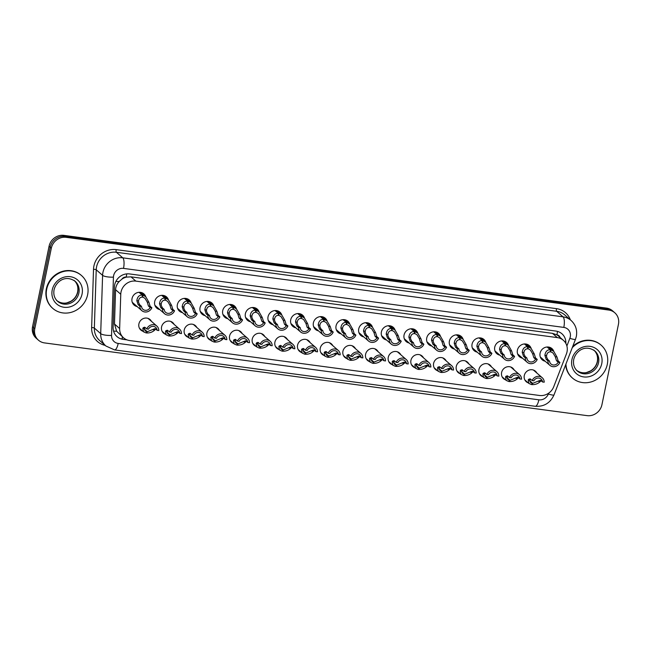<?xml version="1.0" encoding="UTF-8"?>
<svg xmlns="http://www.w3.org/2000/svg" width="651" height="651" viewBox="0 0 651 651"><rect width="100%" height="100%" fill="white"/><g stroke="black" fill="none" stroke-linecap="round" stroke-linejoin="round"><path stroke-width="0.98" d="M142.829 331.204A6.982 6.461 -48.8 0 1 140.852 330.049A6.982 6.461 -48.8 0 1 138.899 323.921A6.982 6.461 -48.8 0 1 143.448 318.518A6.982 6.461 -48.8 0 1 150.039 319.543A6.982 6.461 -48.8 0 1 151.439 321.35M165.5 334.24A6.982 6.461 -48.8 0 1 163.515 333.092A6.982 6.461 -48.8 0 1 161.562 326.957A6.982 6.461 -48.8 0 1 166.111 321.561A6.982 6.461 -48.8 0 1 172.71 322.579A6.982 6.461 -48.8 0 1 174.11 324.385M188.172 337.283A6.982 6.461 -48.8 0 1 186.186 336.128A6.982 6.461 -48.8 0 1 184.233 329.992A6.982 6.461 -48.8 0 1 188.782 324.597A6.982 6.461 -48.8 0 1 195.373 325.614A6.982 6.461 -48.8 0 1 196.781 327.42M210.834 340.318A6.982 6.461 -48.8 0 1 208.857 339.171A6.982 6.461 -48.8 0 1 206.904 333.035A6.982 6.461 -48.8 0 1 211.453 327.632A6.982 6.461 -48.8 0 1 218.044 328.657A6.982 6.461 -48.8 0 1 219.452 330.464M233.506 343.354A6.982 6.461 -48.8 0 1 231.528 342.206A6.982 6.461 -48.8 0 1 229.575 336.071A6.982 6.461 -48.8 0 1 234.124 330.675A6.982 6.461 -48.8 0 1 240.715 331.693A6.982 6.461 -48.8 0 1 242.123 333.499M256.177 346.397A6.982 6.461 -48.8 0 1 254.199 345.242A6.982 6.461 -48.8 0 1 252.246 339.114A6.982 6.461 -48.8 0 1 256.795 333.711A6.982 6.461 -48.8 0 1 263.386 334.728A6.982 6.461 -48.8 0 1 264.786 336.543M278.848 349.432A6.982 6.461 -48.8 0 1 276.862 348.285A6.982 6.461 -48.8 0 1 274.909 342.149A6.982 6.461 -48.8 0 1 279.458 336.746A6.982 6.461 -48.8 0 1 286.058 337.771A6.982 6.461 -48.8 0 1 287.457 339.578M301.519 352.476A6.982 6.461 -48.8 0 1 299.533 351.32A6.982 6.461 -48.8 0 1 297.58 345.185A6.982 6.461 -48.8 0 1 302.129 339.789A6.982 6.461 -48.8 0 1 308.72 340.807A6.982 6.461 -48.8 0 1 310.128 342.613M324.182 355.511A6.982 6.461 -48.8 0 1 322.204 354.364A6.982 6.461 -48.8 0 1 320.251 348.228A6.982 6.461 -48.8 0 1 324.8 342.825A6.982 6.461 -48.8 0 1 331.392 343.85A6.982 6.461 -48.8 0 1 332.799 345.657M346.853 358.546A6.982 6.461 -48.8 0 1 344.875 357.399A6.982 6.461 -48.8 0 1 342.922 351.263A6.982 6.461 -48.8 0 1 347.471 345.868A6.982 6.461 -48.8 0 1 354.063 346.885A6.982 6.461 -48.8 0 1 355.47 348.692M369.524 361.59A6.982 6.461 -48.8 0 1 367.546 360.434A6.982 6.461 -48.8 0 1 365.593 354.299A6.982 6.461 -48.8 0 1 370.142 348.903A6.982 6.461 -48.8 0 1 376.734 349.921A6.982 6.461 -48.8 0 1 378.133 351.727M392.195 364.625A6.982 6.461 -48.8 0 1 390.209 363.478A6.982 6.461 -48.8 0 1 388.256 357.342A6.982 6.461 -48.8 0 1 392.805 351.939A6.982 6.461 -48.8 0 1 399.405 352.964A6.982 6.461 -48.8 0 1 400.804 354.771M414.866 367.66A6.982 6.461 -48.8 0 1 412.88 366.513A6.982 6.461 -48.8 0 1 410.927 360.377A6.982 6.461 -48.8 0 1 415.476 354.982A6.982 6.461 -48.8 0 1 422.068 355.999A6.982 6.461 -48.8 0 1 423.475 357.806M437.529 370.704A6.982 6.461 -48.8 0 1 435.552 369.548A6.982 6.461 -48.8 0 1 433.599 363.421A6.982 6.461 -48.8 0 1 438.147 358.017A6.982 6.461 -48.8 0 1 444.739 359.043A6.982 6.461 -48.8 0 1 446.147 360.849M460.2 373.739A6.982 6.461 -48.8 0 1 458.223 372.592A6.982 6.461 -48.8 0 1 456.27 366.456A6.982 6.461 -48.8 0 1 460.818 361.061A6.982 6.461 -48.8 0 1 467.41 362.078A6.982 6.461 -48.8 0 1 468.818 363.885M482.871 376.783A6.982 6.461 -48.8 0 1 480.894 375.627A6.982 6.461 -48.8 0 1 478.941 369.491A6.982 6.461 -48.8 0 1 483.49 364.096A6.982 6.461 -48.8 0 1 490.081 365.113A6.982 6.461 -48.8 0 1 491.481 366.92M505.542 379.818A6.982 6.461 -48.8 0 1 503.557 378.67A6.982 6.461 -48.8 0 1 501.604 372.535A6.982 6.461 -48.8 0 1 506.152 367.131A6.982 6.461 -48.8 0 1 512.752 368.157A6.982 6.461 -48.8 0 1 514.152 369.963M528.213 382.853A6.982 6.461 -48.8 0 1 526.228 381.706A6.982 6.461 -48.8 0 1 524.275 375.57A6.982 6.461 -48.8 0 1 528.824 370.175A6.982 6.461 -48.8 0 1 535.415 371.192A6.982 6.461 -48.8 0 1 536.823 372.999M137.133 306.548A7.43 6.868 -48.8 0 1 134.106 305.075A7.43 6.868 -48.8 0 1 132.031 298.549A7.43 6.868 -48.8 0 1 136.865 292.804A7.43 6.868 -48.8 0 1 143.879 293.894A7.43 6.868 -48.8 0 1 145.743 296.693M159.804 309.583A7.43 6.868 -48.8 0 1 156.777 308.11A7.43 6.868 -48.8 0 1 154.694 301.584A7.43 6.868 -48.8 0 1 159.536 295.839A7.43 6.868 -48.8 0 1 166.55 296.929A7.43 6.868 -48.8 0 1 168.414 299.729M182.467 312.626A7.43 6.868 -48.8 0 1 179.448 311.154A7.43 6.868 -48.8 0 1 177.365 304.627A7.43 6.868 -48.8 0 1 182.207 298.882A7.43 6.868 -48.8 0 1 189.221 299.965A7.43 6.868 -48.8 0 1 191.085 302.772M205.138 315.662A7.43 6.868 -48.8 0 1 202.111 314.189A7.43 6.868 -48.8 0 1 200.036 307.663A7.43 6.868 -48.8 0 1 204.878 301.918A7.43 6.868 -48.8 0 1 211.892 303.008A7.43 6.868 -48.8 0 1 213.756 305.807M227.809 318.697A7.43 6.868 -48.8 0 1 224.782 317.224A7.43 6.868 -48.8 0 1 222.707 310.706A7.43 6.868 -48.8 0 1 227.541 304.961A7.43 6.868 -48.8 0 1 234.555 306.043A7.43 6.868 -48.8 0 1 236.427 308.843M250.48 321.74A7.43 6.868 -48.8 0 1 247.453 320.268A7.43 6.868 -48.8 0 1 245.378 313.741A7.43 6.868 -48.8 0 1 250.212 307.996A7.43 6.868 -48.8 0 1 257.226 309.079A7.43 6.868 -48.8 0 1 259.09 311.886M273.151 324.776A7.43 6.868 -48.8 0 1 270.124 323.303A7.43 6.868 -48.8 0 1 268.041 316.777A7.43 6.868 -48.8 0 1 272.883 311.032A7.43 6.868 -48.8 0 1 279.897 312.122A7.43 6.868 -48.8 0 1 281.761 314.921M295.814 327.819A7.43 6.868 -48.8 0 1 292.795 326.346A7.43 6.868 -48.8 0 1 290.712 319.82A7.43 6.868 -48.8 0 1 295.554 314.075A7.43 6.868 -48.8 0 1 302.569 315.157A7.43 6.868 -48.8 0 1 304.432 317.957M318.485 330.854A7.43 6.868 -48.8 0 1 315.458 329.382A7.43 6.868 -48.8 0 1 313.383 322.855A7.43 6.868 -48.8 0 1 318.225 317.11A7.43 6.868 -48.8 0 1 325.24 318.201A7.43 6.868 -48.8 0 1 327.103 321M341.157 333.89A7.43 6.868 -48.8 0 1 338.129 332.417A7.43 6.868 -48.8 0 1 336.054 325.891A7.43 6.868 -48.8 0 1 340.888 320.154A7.43 6.868 -48.8 0 1 347.903 321.236A7.43 6.868 -48.8 0 1 349.774 324.035M363.828 336.933A7.43 6.868 -48.8 0 1 360.8 335.46A7.43 6.868 -48.8 0 1 358.725 328.934A7.43 6.868 -48.8 0 1 363.559 323.189A7.43 6.868 -48.8 0 1 370.574 324.271A7.43 6.868 -48.8 0 1 372.437 327.079M386.499 339.968A7.43 6.868 -48.8 0 1 383.472 338.496A7.43 6.868 -48.8 0 1 381.388 331.969A7.43 6.868 -48.8 0 1 386.23 326.224A7.43 6.868 -48.8 0 1 393.245 327.315A7.43 6.868 -48.8 0 1 395.108 330.114M409.162 343.004A7.43 6.868 -48.8 0 1 406.143 341.531A7.43 6.868 -48.8 0 1 404.059 335.013A7.43 6.868 -48.8 0 1 408.901 329.268A7.43 6.868 -48.8 0 1 415.916 330.35A7.43 6.868 -48.8 0 1 417.779 333.149M431.833 346.047A7.43 6.868 -48.8 0 1 428.806 344.574A7.43 6.868 -48.8 0 1 426.73 338.048A7.43 6.868 -48.8 0 1 431.572 332.303A7.43 6.868 -48.8 0 1 438.587 333.385A7.43 6.868 -48.8 0 1 440.45 336.193M454.504 349.082A7.43 6.868 -48.8 0 1 451.477 347.61A7.43 6.868 -48.8 0 1 449.402 341.083A7.43 6.868 -48.8 0 1 454.235 335.338A7.43 6.868 -48.8 0 1 461.25 336.429A7.43 6.868 -48.8 0 1 463.121 339.228M477.175 352.126A7.43 6.868 -48.8 0 1 474.148 350.653A7.43 6.868 -48.8 0 1 472.073 344.127A7.43 6.868 -48.8 0 1 476.906 338.382A7.43 6.868 -48.8 0 1 483.921 339.464A7.43 6.868 -48.8 0 1 485.784 342.271M499.846 355.161A7.43 6.868 -48.8 0 1 496.819 353.688A7.43 6.868 -48.8 0 1 494.736 347.162A7.43 6.868 -48.8 0 1 499.577 341.417A7.43 6.868 -48.8 0 1 506.592 342.507A7.43 6.868 -48.8 0 1 508.455 345.307M522.509 358.196A7.43 6.868 -48.8 0 1 519.49 356.724A7.43 6.868 -48.8 0 1 517.407 350.197A7.43 6.868 -48.8 0 1 522.248 344.46A7.43 6.868 -48.8 0 1 529.263 345.543A7.43 6.868 -48.8 0 1 531.126 348.342M545.18 361.24A7.43 6.868 -48.8 0 1 542.153 359.767A7.43 6.868 -48.8 0 1 540.078 353.241A7.43 6.868 -48.8 0 1 544.92 347.496A7.43 6.868 -48.8 0 1 551.934 348.578A7.43 6.868 -48.8 0 1 553.798 351.385M566.394 353.973A13.093 12.109 131.2 0 0 567.029 351.817A13.093 12.109 131.2 0 0 563.367 340.31A13.093 12.109 131.2 0 0 557.329 337.6L135.872 281.118A13.093 12.109 131.2 0 0 120.761 294.244L119.654 328.535A13.093 12.109 131.2 0 0 123.576 337.828A13.093 12.109 131.2 0 0 129.606 340.538L539.524 395.482A13.093 12.109 131.2 0 0 553.741 386.71L566.394 353.973M121.924 279.133A13.093 12.109 -48.8 0 1 126.432 277.114L126.221 277.082A4.362 4.036 131.2 0 0 121.924 279.133L119.198 281.509C116.968 283.86 115.764 286.595 115.585 289.719L114.478 324.011L116.627 331.221L123.576 337.828M560.047 337.413A4.362 4.036 131.2 0 0 556.922 334.809L556.703 334.785A13.093 12.109 -48.8 0 1 558.501 336.062L563.367 340.31M556.703 334.785L552.463 333.345L131.006 276.854L126.432 277.114M51.307 248.259L50.184 247.274A13.093 12.109 -48.8 0 1 65.035 236.354L607.635 309.079A13.093 12.109 -48.8 0 1 613.665 311.788A13.093 12.109 -48.8 0 0 607.635 309.079L65.035 236.354A13.093 12.109 -48.8 0 0 50.184 247.274L33.673 327.713L50.184 247.274L49.061 246.298A13.093 12.109 -48.8 0 1 63.92 235.369L606.512 308.094A13.093 12.109 -48.8 0 1 612.542 310.812L614.788 312.773A13.093 12.109 -48.8 0 1 618.45 324.271L601.939 404.702A13.093 12.109 -48.8 0 1 587.08 415.631L44.488 342.906A13.093 12.109 -48.8 0 1 38.458 340.188A13.093 12.109 -48.8 0 1 34.796 328.69L51.307 248.259A13.093 12.109 -48.8 0 1 66.158 237.33L608.75 310.055A13.093 12.109 -48.8 0 1 614.788 312.773M38.458 340.188L37.335 339.212A13.093 12.109 -48.8 0 1 33.673 327.713A13.093 12.109 -48.8 0 0 37.335 339.212L36.212 338.227A13.093 12.109 -48.8 0 1 32.55 326.729L49.061 246.298M565.849 343.411A13.093 12.109 131.2 0 0 561.943 333.792A13.093 12.109 131.2 0 0 555.905 331.074L129.533 273.933A13.093 12.109 131.2 0 0 114.413 287.058L113.111 327.347A13.093 12.109 131.2 0 0 117.034 336.64A13.093 12.109 131.2 0 0 123.072 339.35L127.01 339.879M547.515 346.983L550.722 349.782L553.741 351.337L556.947 356.968L558.192 360.955L559.901 362.452A6.543 6.054 131.2 0 1 549.843 365.309A6.543 6.054 131.2 0 1 547.873 360.841L546.165 359.344L544.895 355.348C545.4 351.63 547.165 349.75 550.185 349.709L547.084 346.999M550.185 349.709L550.412 351.833C548.329 351.833 547.052 353.078 546.571 355.576L546.62 357.139L547.849 359.572L549.558 361.069A4.801 4.443 -48.8 0 0 558.216 362.225L556.507 360.735L555.27 356.74L553.016 353.021L550.372 351.507M550.722 349.782L550.803 351.882M547.873 360.841L549.558 361.069M558.216 362.225L559.901 362.452M530.402 379.411L529.865 380.233L530.484 382.528L532.298 383.317L531.387 384.546L528.913 383.472L528.189 380.005L528.767 379.191L530.467 379.094L532.176 380.591A6.543 6.054 131.2 0 1 542.234 377.735L533.438 370.045M529.865 378.825L530.467 379.094M532.176 380.591L533.861 380.819A4.801 4.443 -48.8 0 1 542.519 381.974L544.203 382.202A6.543 6.054 131.2 0 0 542.234 377.735M529.751 380.802L532.689 383.366L539.402 380.615L540.81 380.485L542.519 381.974M540.297 380.217L540.81 380.485M532.689 383.366L531.924 384.619L531.566 384.302M532.298 383.317L529.751 381.087M541.038 380.835L540.24 381.624C537.921 383.764 535.155 384.765 531.924 384.619M572.262 347.667A21.817 20.181 -48.8 0 1 601.19 345.209A21.817 20.181 -48.8 0 1 607.293 364.373A21.817 20.181 -48.8 0 1 593.077 381.25A21.817 20.181 -48.8 0 1 572.481 378.06A21.817 20.181 -48.8 0 1 565.939 364.015M572.701 346.519A21.817 20.181 -48.8 0 1 600.816 344.884L601.19 345.209M572.481 378.06L572.107 377.735A21.817 20.181 -48.8 0 1 565.638 364.804M524.844 343.948L528.051 346.747L531.078 348.301L534.276 353.924L535.521 357.92L537.23 359.417A6.543 6.054 131.2 0 1 527.172 362.273A6.543 6.054 131.2 0 1 525.211 357.806L523.502 356.309L522.224 352.313C522.737 348.586 524.494 346.706 527.513 346.674L524.413 343.964M527.513 346.674L527.741 348.79C525.658 348.79 524.38 350.043 523.9 352.533L523.949 354.095L525.178 356.536L526.895 358.026A4.801 4.443 -48.8 0 0 535.553 359.189L533.836 357.692L532.599 353.705L530.353 349.986L527.709 348.472M528.051 346.747L528.132 348.846M525.211 357.806L526.895 358.026M535.553 359.189L537.23 359.417M502.173 340.904L505.379 343.704L508.407 345.258L511.605 350.889L512.858 354.885L514.567 356.374A6.543 6.054 131.2 0 1 504.501 359.238A6.543 6.054 131.2 0 1 502.539 354.762L500.831 353.265L499.553 349.27C500.066 345.551 501.823 343.671 504.842 343.638L501.742 340.921M504.842 343.638L505.07 345.754C502.987 345.754 501.709 346.999 501.237 349.497L501.286 351.06L502.515 353.493L504.224 354.99A4.801 4.443 -48.8 0 0 512.882 356.146L511.173 354.657L509.928 350.661L507.682 346.942L505.038 345.437M505.379 343.704L505.461 345.803M502.539 354.762L504.224 354.99M512.882 356.146L514.567 356.374M479.502 337.869L482.708 340.668L485.736 342.223L488.942 347.846L490.187 351.841L491.896 353.338A6.543 6.054 131.2 0 1 481.838 356.195A6.543 6.054 131.2 0 1 479.868 351.727L478.159 350.23L476.882 346.234C477.395 342.516 479.16 340.636 482.171 340.595L479.071 337.885M482.171 340.595L482.399 342.719C480.324 342.719 479.038 343.964 478.566 346.462L478.615 348.016L479.844 350.458L481.553 351.947A4.801 4.443 -48.8 0 0 490.211 353.111L488.502 351.613L487.257 347.626L485.011 343.907L482.367 342.393M482.708 340.668L482.79 342.768M479.868 351.727L481.553 351.947M490.211 353.111L491.896 353.338M456.839 334.826L460.037 337.633L463.064 339.179L466.271 344.81L467.516 348.806L469.225 350.295A6.543 6.054 131.2 0 1 459.167 353.159A6.543 6.054 131.2 0 1 457.197 348.684L455.488 347.195L454.219 343.199C454.723 339.472 456.489 337.592 459.508 337.56L456.4 334.85M459.508 337.56L459.728 339.676C457.653 339.676 456.375 340.929 455.895 343.419L455.944 344.981L457.173 347.414L458.882 348.912A4.801 4.443 -48.8 0 0 467.54 350.075L465.831 348.578L464.594 344.582L462.34 340.872L459.696 339.358M460.037 337.633L460.127 339.732M457.197 348.684L458.882 348.912M467.54 350.075L469.225 350.295M507.731 376.376L507.194 377.198L507.813 379.484L509.627 380.274L508.716 381.502L506.242 380.428L505.518 376.97L506.096 376.156L507.796 376.058L509.505 377.556A6.543 6.054 131.2 0 1 519.571 374.691L510.766 367.001M507.194 375.782L507.796 376.058M509.505 377.556L511.19 377.775A4.801 4.443 -48.8 0 1 519.848 378.939L521.532 379.167A6.543 6.054 131.2 0 0 519.571 374.691M507.088 377.759L510.026 380.33L516.739 377.58L518.139 377.442L519.848 378.939M517.626 377.181L518.139 377.442M510.026 380.33L509.253 381.576L508.895 381.266M509.627 380.274L507.08 378.052M518.375 377.8L517.569 378.581C515.25 380.729 512.483 381.722 509.253 381.576M485.06 373.332L484.523 374.154L485.141 376.449L486.964 377.238L486.045 378.467L483.571 377.393L482.847 373.934L483.424 373.113L485.125 373.023L486.834 374.512A6.543 6.054 131.2 0 1 496.9 371.656L488.104 363.966M484.523 372.746L485.125 373.023M486.834 374.512L488.519 374.74A4.801 4.443 -48.8 0 1 497.177 375.904L498.861 376.123A6.543 6.054 131.2 0 0 496.9 371.656M484.417 374.724L487.355 377.287L494.068 374.545L495.468 374.406L497.177 375.904M494.955 374.138L495.468 374.406M487.355 377.287L486.582 378.54L486.224 378.223M486.964 377.238L484.417 375.009M495.704 374.764L494.898 375.546C492.587 377.686 489.812 378.687 486.582 378.54M462.397 370.297L461.852 371.119L462.479 373.414L464.293 374.195L463.382 375.432L460.9 374.349L460.176 370.891L460.762 370.077L462.454 369.98L464.171 371.477A6.543 6.054 131.2 0 1 474.229 368.612L465.432 360.931M461.86 369.703L462.454 369.98M464.171 371.477L465.856 371.705A4.801 4.443 -48.8 0 1 474.506 372.86L476.19 373.088A6.543 6.054 131.2 0 0 474.229 368.612M461.746 371.68L464.684 374.252L471.397 371.501L472.797 371.371L474.506 372.86M472.284 371.103L472.797 371.371M464.684 374.252L463.911 375.497L463.561 375.188M464.293 374.195L461.746 371.973M473.033 371.721L472.227 372.51C469.916 374.65 467.141 375.643 463.911 375.497M46.693 289.239A21.817 20.181 -48.8 0 1 60.909 272.362A21.817 20.181 -48.8 0 1 81.513 275.552A21.817 20.181 -48.8 0 1 87.616 294.724A21.817 20.181 -48.8 0 1 73.4 311.593A21.817 20.181 -48.8 0 1 52.804 308.411A21.817 20.181 -48.8 0 1 46.693 289.239M52.804 308.411L52.43 308.078A21.817 20.181 -48.8 0 1 46.327 288.914A21.817 20.181 -48.8 0 1 60.535 272.037A21.817 20.181 -48.8 0 1 81.139 275.227L81.513 275.552M434.168 331.79L437.374 334.59L440.393 336.144L443.6 341.775L444.845 345.762L446.553 347.26A6.543 6.054 131.2 0 1 436.495 350.116A6.543 6.054 131.2 0 1 434.526 345.648L432.817 344.151L431.548 340.156C432.052 336.437 433.818 334.557 436.837 334.516L433.737 331.807M436.837 334.516L437.065 336.64C434.982 336.64 433.704 337.885 433.224 340.383L433.273 341.946L434.502 344.379L436.211 345.876A4.801 4.443 -48.8 0 0 444.869 347.032L443.16 345.543L441.923 341.547L439.669 337.828L437.024 336.315M437.374 334.59L437.456 336.689M434.526 345.648L436.211 345.876M444.869 347.032L446.553 347.26M411.497 328.755L414.703 331.554L417.73 333.109L420.928 338.732L422.173 342.727L423.882 344.224A6.543 6.054 131.2 0 1 413.824 347.081A6.543 6.054 131.2 0 1 411.863 342.613L410.154 341.116L408.877 337.12C409.389 333.393 411.147 331.522 414.166 331.481L411.066 328.771M414.166 331.481L414.394 333.597C412.311 333.597 411.033 334.85 410.553 337.34L410.602 338.902L411.831 341.344L413.548 342.833A4.801 4.443 -48.8 0 0 422.206 343.997L420.489 342.499L419.252 338.512L417.006 334.793L414.361 333.279M414.703 331.554L414.785 333.654M411.863 342.613L413.548 342.833M422.206 343.997L423.882 344.224M388.826 325.712L392.032 328.511L395.059 330.065L398.257 335.696L399.511 339.692L401.219 341.181A6.543 6.054 131.2 0 1 391.153 344.045A6.543 6.054 131.2 0 1 389.192 339.57L387.483 338.081L386.206 334.077C386.718 330.358 388.476 328.478 391.495 328.446L388.395 325.728M391.495 328.446L391.723 330.562C389.64 330.562 388.362 331.807 387.89 334.305L387.939 335.867L389.168 338.3L390.877 339.798A4.801 4.443 -48.8 0 0 399.535 340.961L397.826 339.464L396.581 335.468L394.335 331.75L391.69 330.244M392.032 328.511L392.114 330.618M389.192 339.57L390.877 339.798M399.535 340.961L401.219 341.181M439.726 367.254L439.189 368.075L439.807 370.37L441.622 371.16L440.711 372.388L438.229 371.314L437.505 367.856L438.09 367.042L439.791 366.944L441.5 368.433A6.543 6.054 131.2 0 1 451.558 365.577L442.761 357.887M439.189 366.668L439.791 366.944M441.5 368.433L443.185 368.661A4.801 4.443 -48.8 0 1 451.843 369.825L453.527 370.045A6.543 6.054 131.2 0 0 451.558 365.577M439.075 368.645L442.013 371.216L448.726 368.466L450.134 368.328L451.843 369.825M449.621 368.067L450.134 368.328M442.013 371.216L441.248 372.462L440.89 372.152M441.622 371.16L439.075 368.938M450.362 368.686L449.564 369.467C447.245 371.607 444.47 372.608 441.248 372.462M417.055 364.218L416.518 365.04L417.136 367.335L418.951 368.124L418.04 369.353L415.566 368.279L414.842 364.812L415.419 363.999L417.12 363.901L418.829 365.398A6.543 6.054 131.2 0 1 428.887 362.542L420.09 354.852M416.518 363.632L417.12 363.901M418.829 365.398L420.513 365.626A4.801 4.443 -48.8 0 1 429.172 366.782L430.856 367.009A6.543 6.054 131.2 0 0 428.887 362.542M416.404 365.61L419.342 368.173L426.055 365.423L427.463 365.292L429.172 366.782M426.95 365.024L427.463 365.292M419.342 368.173L418.577 369.426L418.219 369.109M418.951 368.124L416.404 365.895M427.691 365.642L426.893 366.432C424.574 368.572 421.807 369.573 418.577 369.426M394.384 361.183L393.847 362.005L394.465 364.291L396.28 365.081L395.369 366.31L392.895 365.235L392.171 361.777L392.748 360.963L394.449 360.866L396.158 362.363A6.543 6.054 131.2 0 1 406.224 359.498L397.419 351.809M393.847 360.589L394.449 360.866M396.158 362.363L397.842 362.583A4.801 4.443 -48.8 0 1 406.501 363.746L408.185 363.974A6.543 6.054 131.2 0 0 406.224 359.498M393.741 362.566L396.679 365.138L403.392 362.387L404.792 362.249L406.501 363.746M404.279 361.989L404.792 362.249M396.679 365.138L395.906 366.383L395.548 366.074M396.28 365.081L393.733 362.859M405.028 362.607L404.222 363.396C401.903 365.536 399.136 366.529 395.906 366.383M366.155 322.676L369.361 325.476L372.388 327.03L375.594 332.661L376.839 336.648L378.548 338.146A6.543 6.054 131.2 0 1 368.49 341.002A6.543 6.054 131.2 0 1 366.521 336.534L364.812 335.037L363.535 331.042C364.047 327.323 365.813 325.443 368.824 325.402L365.724 322.693M368.824 325.402L369.052 327.526C366.977 327.526 365.691 328.771 365.219 331.269L365.268 332.832L366.497 335.265L368.206 336.762A4.801 4.443 -48.8 0 0 376.864 337.918L375.155 336.429L373.91 332.433L371.664 328.714L369.019 327.201M369.361 325.476L369.442 327.575M366.521 336.534L368.206 336.762M376.864 337.918L378.548 338.146M343.492 319.633L346.69 322.44L349.717 323.995L352.923 329.618L354.168 333.613L355.877 335.11A6.543 6.054 131.2 0 1 345.819 337.967A6.543 6.054 131.2 0 1 343.85 333.491L342.141 332.002L340.872 328.006C341.376 324.279 343.142 322.4 346.161 322.367L343.053 319.657M346.161 322.367L346.381 324.483C344.306 324.483 343.028 325.736 342.548 328.226L342.597 329.788L343.826 332.23L345.535 333.719A4.801 4.443 -48.8 0 0 354.193 334.883L352.484 333.385L351.247 329.398L348.993 325.679L346.348 324.165M346.69 322.44L346.78 324.54M343.85 333.491L345.535 333.719M354.193 334.883L355.877 335.11M320.821 316.598L324.027 319.397L327.046 320.951L330.252 326.582L331.497 330.57L333.206 332.067A6.543 6.054 131.2 0 1 323.148 334.931A6.543 6.054 131.2 0 1 321.179 330.456L319.47 328.958L318.201 324.963C318.705 321.244 320.471 319.364 323.49 319.324L320.39 316.614M323.49 319.324L323.718 321.448C321.635 321.448 320.357 322.693 319.877 325.191L319.926 326.753L321.155 329.186L322.863 330.684A4.801 4.443 -48.8 0 0 331.522 331.839L329.813 330.35L328.576 326.354L326.322 322.636L323.677 321.13M324.027 319.397L324.108 321.496M321.179 330.456L322.863 330.684M331.522 331.839L333.206 332.067M298.15 313.562L301.356 316.362L304.383 317.916L307.581 323.539L308.826 327.534L310.535 329.032A6.543 6.054 131.2 0 1 300.477 331.888A6.543 6.054 131.2 0 1 298.516 327.42L296.807 325.923L295.53 321.928C296.042 318.209 297.8 316.329 300.819 316.288L297.719 313.579M300.819 316.288L301.047 318.404C298.964 318.404 297.686 319.657 297.206 322.155L297.255 323.71L298.483 326.151L300.201 327.64A4.801 4.443 -48.8 0 0 308.859 328.804L307.142 327.307L305.905 323.319L303.659 319.6L301.014 318.087M301.356 316.362L301.437 318.461M298.516 327.42L300.201 327.64M308.859 328.804L310.535 329.032M275.479 310.519L278.685 313.326L281.712 314.872L284.91 320.504L286.163 324.499L287.872 325.988A6.543 6.054 131.2 0 1 277.806 328.853A6.543 6.054 131.2 0 1 275.845 324.377L274.136 322.888L272.859 318.892C273.371 315.165 275.129 313.286 278.148 313.253L275.048 310.543M278.148 313.253L278.376 315.369C276.293 315.369 275.015 316.614 274.543 319.112L274.592 320.674L275.821 323.108L277.529 324.605A4.801 4.443 -48.8 0 0 286.188 325.769L284.479 324.271L283.234 320.276L280.988 316.565L278.343 315.051M278.685 313.326L278.766 315.426M275.845 324.377L277.529 324.605M286.188 325.769L287.872 325.988M371.713 358.14L371.176 358.961L371.794 361.256L373.617 362.046L372.697 363.274L370.224 362.2L369.499 358.742L370.077 357.92L371.778 357.83L373.487 359.319A6.543 6.054 131.2 0 1 383.553 356.463L374.756 348.773M371.176 357.554L371.778 357.83M373.487 359.319L375.171 359.547A4.801 4.443 -48.8 0 1 383.83 360.711L385.514 360.931A6.543 6.054 131.2 0 0 383.553 356.463M371.07 359.531L374.008 362.094L380.721 359.352L382.121 359.214L383.83 360.711M381.608 358.953L382.121 359.214M374.008 362.094L373.235 363.348L372.877 363.03M373.617 362.046L371.07 359.816M382.357 359.572L381.551 360.353C379.24 362.493 376.465 363.494 373.235 363.348M349.05 355.104L348.505 355.926L349.131 358.221L350.946 359.01L350.035 360.239L347.553 359.165L346.828 355.698L347.414 354.885L349.107 354.787L350.824 356.284A6.543 6.054 131.2 0 1 360.882 353.428L352.085 345.738M348.513 354.518L349.107 354.787M350.824 356.284L352.508 356.512A4.801 4.443 -48.8 0 1 361.159 357.668L362.843 357.895A6.543 6.054 131.2 0 0 360.882 353.428M348.399 356.488L351.337 359.059L358.05 356.309L359.45 356.178L361.159 357.668M358.937 355.91L359.45 356.178M351.337 359.059L350.563 360.304L350.214 359.995M350.946 359.01L348.399 356.781M359.686 356.528L358.88 357.318C356.569 359.458 353.794 360.459 350.563 360.304M326.379 352.069L325.842 352.891L326.46 355.177L328.275 355.967L327.363 357.196L324.882 356.121L324.157 352.663L324.743 351.849L326.444 351.752L328.153 353.249A6.543 6.054 131.2 0 1 338.211 350.384L329.414 342.695M325.842 351.475L326.444 351.752M328.153 353.249L329.837 353.469A4.801 4.443 -48.8 0 1 338.496 354.632L340.18 354.86A6.543 6.054 131.2 0 0 338.211 350.384M325.728 353.452L328.665 356.024L335.379 353.273L336.787 353.135L338.496 354.632M336.274 352.875L336.787 353.135M328.665 356.024L327.901 357.269L327.543 356.96M328.275 355.967L325.728 353.745M337.015 353.493L336.217 354.274C333.898 356.423 331.123 357.415 327.901 357.269M303.708 349.026L303.171 349.847L303.789 352.142L305.604 352.932L304.692 354.16L302.219 353.086L301.494 349.62L302.072 348.806L303.773 348.708L305.482 350.205A6.543 6.054 131.2 0 1 315.54 347.349L306.743 339.659M303.171 348.44L303.773 348.708M305.482 350.205L307.166 350.433A4.801 4.443 -48.8 0 1 315.825 351.589L317.509 351.817A6.543 6.054 131.2 0 0 315.54 347.349M303.057 350.417L305.994 352.98L312.708 350.23L314.116 350.1L315.825 351.589M313.603 349.831L314.116 350.1M305.994 352.98L305.229 354.234L304.871 353.916M305.604 352.932L303.057 350.702M314.343 350.45L313.546 351.239C311.227 353.379 308.46 354.38 305.229 354.234M281.037 345.99L280.5 346.812L281.118 349.107L282.933 349.888L282.021 351.117L279.548 350.043L278.823 346.584L279.401 345.771L281.102 345.673L282.811 347.17A6.543 6.054 131.2 0 1 292.877 344.306L284.072 336.616M280.5 345.396L281.102 345.673M282.811 347.17L284.495 347.39A4.801 4.443 -48.8 0 1 293.153 348.554L294.838 348.781A6.543 6.054 131.2 0 0 292.877 344.306M280.394 347.374L283.331 349.945L290.045 347.195L291.445 347.056L293.153 348.554M290.932 346.796L291.445 347.056M283.331 349.945L282.558 351.19L282.2 350.881M282.933 349.888L280.386 347.667M291.681 347.414L290.875 348.204C288.556 350.344 285.789 351.337 282.558 351.19M252.808 307.484L256.014 310.283L259.041 311.837L262.247 317.468L263.492 321.456L265.201 322.953A6.543 6.054 131.2 0 1 255.143 325.809A6.543 6.054 131.2 0 1 253.174 321.342L251.465 319.844L250.187 315.849C250.7 312.13 252.466 310.25 255.477 310.21L252.376 307.5M255.477 310.21L255.705 312.334C253.63 312.334 252.344 313.579 251.872 316.077L251.921 317.639L253.149 320.072L254.858 321.57A4.801 4.443 -48.8 0 0 263.517 322.725L261.808 321.236L260.563 317.24L258.317 313.522L255.672 312.008M256.014 310.283L256.095 312.382M253.174 321.342L254.858 321.57M263.517 322.725L265.201 322.953M230.145 304.448L233.343 307.248L236.37 308.802L239.576 314.425L240.821 318.42L242.53 319.918A6.543 6.054 131.2 0 1 232.472 322.774A6.543 6.054 131.2 0 1 230.503 318.306L228.794 316.809L227.525 312.814C228.029 309.087 229.795 307.207 232.814 307.174L229.705 304.465M232.814 307.174L233.034 309.29C230.959 309.29 229.681 310.543 229.201 313.033L229.25 314.596L230.478 317.037L232.187 318.526A4.801 4.443 -48.8 0 0 240.846 319.69L239.137 318.193L237.9 314.205L235.646 310.486L233.001 308.973M233.343 307.248L233.432 309.347M230.503 318.306L232.187 318.526M240.846 319.69L242.53 319.918M207.474 301.405L210.68 304.204L213.699 305.758L216.905 311.39L218.15 315.385L219.859 316.874A6.543 6.054 131.2 0 1 209.801 319.739A6.543 6.054 131.2 0 1 207.832 315.263L206.123 313.774L204.853 309.77C205.358 306.051 207.124 304.172 210.143 304.139L207.042 301.421M210.143 304.139L210.371 306.255C208.287 306.255 207.01 307.5 206.53 309.998L206.579 311.56L207.807 313.994L209.516 315.491A4.801 4.443 -48.8 0 0 218.175 316.646L216.466 315.157L215.229 311.162L212.975 307.443L210.33 305.937M210.68 304.204L210.761 306.304M207.832 315.263L209.516 315.491M218.175 316.646L219.859 316.874M184.803 298.37L188.009 301.169L191.036 302.723L194.234 308.354L195.479 312.342L197.188 313.839A6.543 6.054 131.2 0 1 187.13 316.695A6.543 6.054 131.2 0 1 185.169 312.228L183.46 310.73L182.182 306.735C182.695 303.016 184.453 301.136 187.472 301.096L184.371 298.386M187.472 301.096L187.7 303.22C185.616 303.22 184.339 304.465 183.859 306.963L183.907 308.517L185.136 310.958L186.853 312.447A4.801 4.443 -48.8 0 0 195.512 313.611L193.795 312.114L192.558 308.126L190.312 304.408L187.667 302.894M188.009 301.169L188.09 303.268M185.169 312.228L186.853 312.447M195.512 313.611L197.188 313.839M162.132 295.326L165.338 298.134L168.365 299.68L171.563 305.311L172.816 309.306L174.525 310.796A6.543 6.054 131.2 0 1 164.459 313.66A6.543 6.054 131.2 0 1 162.498 309.184L160.789 307.695L159.511 303.7C160.024 299.973 161.782 298.093 164.801 298.06L161.7 295.351M164.801 298.06L165.029 300.176C162.945 300.176 161.668 301.429 161.196 303.919L161.245 305.482L162.473 307.915L164.182 309.412A4.801 4.443 -48.8 0 0 172.84 310.576L171.132 309.079L169.887 305.083L167.641 301.372L164.996 299.859M165.338 298.134L165.419 300.233M162.498 309.184L164.182 309.412M172.84 310.576L174.525 310.796M139.46 292.291L142.667 295.09L145.694 296.644L148.9 302.276L150.145 306.263L151.854 307.76A6.543 6.054 131.2 0 1 141.796 310.617A6.543 6.054 131.2 0 1 139.827 306.149L138.118 304.652L136.84 300.656C137.353 296.937 139.119 295.058 142.13 295.017L139.029 292.307M142.13 295.017L142.357 297.141C140.282 297.141 138.997 298.386 138.525 300.884L138.573 302.446L139.802 304.88L141.511 306.377A4.801 4.443 -48.8 0 0 150.169 307.532L148.461 306.043L147.216 302.048L144.97 298.329L142.325 296.815M142.667 295.09L142.748 297.19M139.827 306.149L141.511 306.377M150.169 307.532L151.854 307.76M258.366 342.947L257.829 343.769L258.447 346.063L260.27 346.853L259.35 348.082L256.876 347.007L256.152 343.549L256.73 342.727L258.431 342.638L260.14 344.127A6.543 6.054 131.2 0 1 270.206 341.27L261.409 333.581M257.829 342.361L258.431 342.638M260.14 344.127L261.824 344.355A4.801 4.443 -48.8 0 1 270.482 345.518L272.167 345.738A6.543 6.054 131.2 0 0 270.206 341.27M257.723 344.338L260.66 346.91L267.374 344.159L268.773 344.021L270.482 345.518M268.261 343.761L268.773 344.021M260.66 346.91L259.887 348.155L259.529 347.846M260.27 346.853L257.723 344.623M269.009 344.379L268.204 345.16C265.893 347.3 263.118 348.301 259.887 348.155M235.703 339.912L235.157 340.733L235.784 343.028L237.599 343.818L236.687 345.046L234.205 343.972L233.481 340.506L234.067 339.692L235.76 339.594L237.477 341.091A6.543 6.054 131.2 0 1 247.535 338.235L238.738 330.545M235.166 339.326L235.76 339.594M237.477 341.091L239.161 341.319A4.801 4.443 -48.8 0 1 247.811 342.475L249.496 342.703A6.543 6.054 131.2 0 0 247.535 338.235M235.052 341.303L237.989 343.866L244.703 341.116L246.102 340.986L247.811 342.475M245.59 340.717L246.102 340.986M237.989 343.866L237.216 345.12L236.866 344.802M237.599 343.818L235.052 341.588M246.338 341.336L245.533 342.125C243.222 344.265 240.447 345.266 237.216 345.12M213.032 336.876L212.495 337.698L213.113 339.985L214.928 340.774L214.016 342.003L211.534 340.929L210.81 337.47L211.396 336.657L213.097 336.559L214.806 338.056A6.543 6.054 131.2 0 1 224.864 335.192L216.067 327.502M212.495 336.282L213.097 336.559M214.806 338.056L216.49 338.276A4.801 4.443 -48.8 0 1 225.148 339.44L226.833 339.667A6.543 6.054 131.2 0 0 224.864 335.192M212.381 338.26L215.318 340.831L222.032 338.081L223.439 337.942L225.148 339.44M222.927 337.682L223.439 337.942M215.318 340.831L214.553 342.076L214.195 341.767M214.928 340.774L212.381 338.553M223.667 338.3L222.87 339.081C220.551 341.23 217.776 342.223 214.553 342.076M190.361 333.833L189.823 334.655L190.442 336.949L192.257 337.739L191.345 338.968L188.871 337.893L188.147 334.435L188.725 333.613L190.426 333.524L192.135 335.013A6.543 6.054 131.2 0 1 202.192 332.156L193.396 324.467M189.823 333.247L190.426 333.524M192.135 335.013L193.819 335.241A4.801 4.443 -48.8 0 1 202.477 336.404L204.162 336.624A6.543 6.054 131.2 0 0 202.192 332.156M189.71 335.224L192.647 337.788L199.361 335.045L200.768 334.907L202.477 336.404M200.256 334.638L200.768 334.907M192.647 337.788L191.882 339.041L191.524 338.723M192.257 337.739L189.71 335.509M200.996 335.265L200.199 336.046C197.88 338.186 195.113 339.187 191.882 339.041M167.689 330.798L167.152 331.619L167.771 333.914L169.585 334.704L168.674 335.932L166.2 334.85L165.476 331.392L166.054 330.578L167.755 330.48L169.463 331.977A6.543 6.054 131.2 0 1 179.53 329.113L170.725 321.431M167.152 330.203L167.755 330.48M169.463 331.977L171.148 332.205A4.801 4.443 -48.8 0 1 179.806 333.361L181.491 333.589A6.543 6.054 131.2 0 0 179.53 329.113M167.047 332.181L169.984 334.752L176.698 332.002L178.097 331.872L179.806 333.361M177.585 331.603L178.097 331.872M169.984 334.752L169.211 335.997L168.853 335.688M169.585 334.704L167.038 332.474M178.333 332.222L177.528 333.011C175.209 335.151 172.442 336.144 169.211 335.997M145.018 327.762L144.481 328.576L145.1 330.871L146.923 331.66L146.003 332.889L143.529 331.815L142.805 328.356L143.383 327.543L145.083 327.445L146.792 328.934A6.543 6.054 131.2 0 1 156.858 326.078L148.062 318.388M144.481 327.168L145.083 327.445M146.792 328.934L148.477 329.162A4.801 4.443 -48.8 0 1 157.135 330.326L158.82 330.553A6.543 6.054 131.2 0 0 156.858 326.078M144.376 329.146L147.313 331.717L154.027 328.967L155.426 328.828L157.135 330.326M154.914 328.568L155.426 328.828M147.313 331.717L146.54 332.962L146.182 332.653M146.923 331.66L144.376 329.439M155.662 329.186L154.857 329.967C152.546 332.116 149.771 333.109 146.54 332.962M115.878 281.411A13.093 3.288 1.8 0 0 119.198 281.509M556.922 334.809A13.093 4.231 -82.4 0 0 557.468 331.392M121.843 339.122A13.093 4.231 -82.4 0 0 122.502 336.884M564.612 341.588A13.093 1.823 21.1 0 0 565.841 341.84M113.559 331.082A13.093 3.288 1.8 0 0 116.627 331.221M126.221 277.082A13.093 4.231 -82.4 0 0 126.742 273.876M552.463 333.345L557.329 337.6M114.478 324.011L119.654 328.535M115.585 289.719L120.761 294.244M131.006 276.854L135.872 281.118M63.92 235.369L66.158 237.33M606.512 308.094L608.75 310.055M32.55 326.729L34.796 328.69M566.883 346.006L569.853 338.317A8.723 8.072 131.2 0 0 570.276 336.876A8.723 8.072 131.2 0 0 563.815 327.404L123.519 268.391A8.723 8.072 131.2 0 0 113.616 275.674A8.723 8.072 131.2 0 0 113.437 277.139L111.557 335.428A8.723 8.072 131.2 0 0 118.197 343.435L538.865 399.82A8.723 8.072 131.2 0 0 548.345 393.977L548.655 393.18M111.557 335.428A8.723 2.197 1.8 0 1 100.702 333.629L102.589 275.34A17.455 16.145 -48.8 0 1 102.939 272.395A17.455 16.145 -48.8 0 1 122.746 257.829L563.042 316.842A17.455 16.145 -48.8 0 1 571.082 320.463L564.726 314.905A17.455 16.145 131.2 0 0 556.678 311.292L116.383 252.279A17.455 16.145 131.2 0 0 96.576 266.837A17.455 16.145 131.2 0 0 96.226 269.783L94.346 328.071A17.455 16.145 131.2 0 0 99.579 340.465L105.934 346.023A17.455 16.145 -48.8 0 1 100.702 333.629L94.346 328.071A2.181 0.545 -178.2 0 0 91.636 327.616L93.516 269.327A19.636 18.163 -48.8 0 1 116.195 249.634L556.483 308.647A2.181 0.708 -82.4 0 0 556.678 311.292L563.042 316.842A8.723 2.824 97.6 0 1 563.815 327.404M93.516 269.327A2.181 0.545 -178.2 0 1 96.226 269.783L102.589 275.34A8.723 2.197 1.8 0 0 113.437 277.139M556.483 308.647A19.636 18.163 -48.8 0 1 570.366 319.836M105.218 345.396A19.636 18.163 -48.8 0 1 91.636 327.616M123.519 268.391A8.723 2.824 97.6 0 0 122.746 257.829L116.383 252.279A2.181 0.708 -82.4 0 1 116.195 249.634M118.197 343.435A8.723 2.824 97.6 0 1 114.543 349.904L535.212 406.289C544 406.834 550.258 403.05 553.993 394.937L575.5 339.285A8.723 1.212 21.1 0 1 569.853 338.317M538.865 399.82A8.723 2.824 97.6 0 1 535.212 406.289M548.345 393.977A8.723 1.212 21.1 0 0 553.993 394.937M122.071 338.479L123.072 339.35M556.507 360.735L558.192 360.955M555.27 356.74L556.947 356.968M544.895 355.348L546.571 355.576M546.165 359.344L547.849 359.572M529.865 380.233L528.189 380.005M540.24 381.624L538.564 381.396M594.835 350.97A13.297 12.304 -48.8 0 1 598.562 362.656A13.297 12.304 -48.8 0 1 589.896 372.942A13.297 12.304 -48.8 0 1 577.339 370.997C574.141 368.067 572.937 364.235 573.726 359.507C575.614 351.312 584.989 344.013 594.835 350.97M571.912 359.637A15.917 14.729 -48.8 0 1 589.969 346.348A15.917 14.729 -48.8 0 1 601.76 363.632A15.917 14.729 -48.8 0 1 583.695 376.913A15.917 14.729 -48.8 0 1 571.912 359.637M594.265 350.498A13.297 12.304 -48.8 0 1 597.439 361.671A13.297 12.304 -48.8 0 1 576.794 370.492M533.836 357.692L535.521 357.92M532.599 353.705L534.276 353.924M522.224 352.313L523.9 352.533M523.502 356.309L525.178 356.536M511.173 354.657L512.858 354.885M509.928 350.661L511.605 350.889M499.553 349.27L501.237 349.497M500.831 353.265L502.515 353.493M488.502 351.613L490.187 351.841M487.257 347.626L488.942 347.846M476.882 346.234L478.566 346.462M478.159 350.23L479.844 350.458M465.831 348.578L467.516 348.806M464.594 344.582L466.271 344.81M454.219 343.199L455.895 343.419M455.488 347.195L457.173 347.414M507.194 377.198L505.518 376.97M517.569 378.581L515.893 378.361M484.523 374.154L482.847 373.934M494.898 375.546L493.222 375.318M461.852 371.119L460.176 370.891M472.227 372.51L470.551 372.282M75.158 281.313A13.297 12.304 -48.8 0 1 78.885 292.999A13.297 12.304 -48.8 0 1 70.218 303.285A13.297 12.304 -48.8 0 1 57.654 301.34C54.464 298.41 53.26 294.586 54.049 289.85C55.937 281.655 65.312 274.356 75.158 281.313M52.226 289.98A15.917 14.729 -48.8 0 1 70.292 276.699A15.917 14.729 -48.8 0 1 82.083 293.983A15.917 14.729 -48.8 0 1 64.018 307.264A15.917 14.729 -48.8 0 1 52.226 289.98M74.588 280.85A13.297 12.304 -48.8 0 1 77.762 292.022A13.297 12.304 -48.8 0 1 57.117 300.835M443.16 345.543L444.845 345.762M441.923 341.547L443.6 341.775M431.548 340.156L433.224 340.383M432.817 344.151L434.502 344.379M420.489 342.499L422.173 342.727M419.252 338.512L420.928 338.732M408.877 337.12L410.553 337.34M410.154 341.116L411.831 341.344M397.826 339.464L399.511 339.692M396.581 335.468L398.257 335.696M386.206 334.077L387.89 334.305M387.483 338.081L389.168 338.3M439.189 368.075L437.505 367.856M449.564 369.467L447.88 369.247M416.518 365.04L414.842 364.812M426.893 366.432L425.217 366.204M393.847 362.005L392.171 361.777M404.222 363.396L402.546 363.168M375.155 336.429L376.839 336.648M373.91 332.433L375.594 332.661M363.535 331.042L365.219 331.269M364.812 335.037L366.497 335.265M352.484 333.385L354.168 333.613M351.247 329.398L352.923 329.618M340.872 328.006L342.548 328.226M342.141 332.002L343.826 332.23M329.813 330.35L331.497 330.57M328.576 326.354L330.252 326.582M318.201 324.963L319.877 325.191M319.47 328.958L321.155 329.186M307.142 327.307L308.826 327.534M305.905 323.319L307.581 323.539M295.53 321.928L297.206 322.155M296.807 325.923L298.483 326.151M284.479 324.271L286.163 324.499M283.234 320.276L284.91 320.504M272.859 318.892L274.543 319.112M274.136 322.888L275.821 323.108M371.176 358.961L369.499 358.742M381.551 360.353L379.875 360.133M348.505 355.926L346.828 355.698M358.88 357.318L357.204 357.09M325.842 352.891L324.157 352.663M336.217 354.274L334.533 354.054M303.171 349.847L301.494 349.62M313.546 351.239L311.87 351.011M280.5 346.812L278.823 346.584M290.875 348.204L289.199 347.976M261.808 321.236L263.492 321.456M260.563 317.24L262.247 317.468M250.187 315.849L251.872 316.077M251.465 319.844L253.149 320.072M239.137 318.193L240.821 318.42M237.9 314.205L239.576 314.425M227.525 312.814L229.201 313.033M228.794 316.809L230.478 317.037M216.466 315.157L218.15 315.385M215.229 311.162L216.905 311.39M204.853 309.77L206.53 309.998M206.123 313.774L207.807 313.994M193.795 312.114L195.479 312.342M192.558 308.126L194.234 308.354M182.182 306.735L183.859 306.963M183.46 310.73L185.136 310.958M171.132 309.079L172.816 309.306M169.887 305.083L171.563 305.311M159.511 303.7L161.196 303.919M160.789 307.695L162.473 307.915M148.461 306.043L150.145 306.263M147.216 302.048L148.9 302.276M136.84 300.656L138.525 300.884M138.118 304.652L139.802 304.88M257.829 343.769L256.152 343.549M268.204 345.16L266.528 344.94M235.157 340.733L233.481 340.506M245.533 342.125L243.856 341.897M212.495 337.698L210.81 337.47M222.87 339.081L221.185 338.862M189.823 334.655L188.147 334.435M200.199 336.046L198.522 335.818M167.152 331.619L165.476 331.392M177.528 333.011L175.851 332.783M144.481 328.576L142.805 328.356M154.857 329.967L153.18 329.748M575.5 339.285L576.33 336.453C577.437 330.122 575.687 324.792 571.082 320.463M105.934 346.023L114.543 349.904M549.843 365.309L540.289 356.968M553.741 351.337L548.907 347.105M528.913 383.472L524.828 379.899M576.216 370.012C580.782 373.633 585.55 372.877 586.779 372.437L590.587 370.883C594.168 368.645 596.414 365.512 597.325 361.476C598.114 356.74 596.91 352.915 593.72 349.986M527.172 362.273L517.618 353.924M531.078 348.301L526.236 344.07M504.501 359.238L494.955 350.889M508.407 345.258L503.565 341.034M481.838 356.195L472.284 347.846M485.736 342.223L480.894 337.991M459.167 353.159L449.613 344.81M463.064 339.179L458.231 334.956M506.242 380.428L502.157 376.856M483.571 377.393L479.486 373.82M460.9 374.349L456.815 370.785M56.531 300.363C61.104 303.976 65.873 303.22 67.102 302.78L70.91 301.234C74.491 298.996 76.737 295.863 77.648 291.819C78.437 287.091 77.233 283.258 74.035 280.337M436.495 350.116L426.942 341.775M440.393 336.144L435.56 331.912M413.824 347.081L404.271 338.732M417.73 333.109L412.889 328.877M391.153 344.045L381.608 335.696M395.059 330.065L390.218 325.842M438.229 371.314L434.144 367.742M415.566 368.279L411.481 364.706M392.895 365.235L388.81 361.671M368.49 341.002L358.937 332.661M372.388 327.03L367.546 322.798M345.819 337.967L336.266 329.618M349.717 323.995L344.884 319.763M323.148 334.931L313.595 326.582M327.046 320.951L322.212 316.728M300.477 331.888L290.924 323.539M304.383 317.916L299.541 313.684M277.806 328.853L268.261 320.504M281.712 314.872L276.87 310.649M370.224 362.2L366.139 358.628M347.553 359.165L343.468 355.592M324.882 356.121L320.797 352.549M302.219 353.086L298.134 349.514M279.548 350.043L275.463 346.478M255.143 325.809L245.59 317.468M259.041 311.837L254.199 307.606M232.472 322.774L222.919 314.425M236.37 308.802L231.536 304.57M209.801 319.739L200.248 311.39M213.699 305.758L208.865 301.535M187.13 316.695L177.577 308.346M191.036 302.723L186.194 298.492M164.459 313.66L154.914 305.311M168.365 299.68L163.523 295.456M141.796 310.617L132.243 302.276M145.694 296.644L140.852 292.413M256.876 347.007L252.791 343.435M234.205 343.972L230.12 340.4M211.534 340.929L207.449 337.356M188.871 337.893L184.786 334.321M166.2 334.85L162.115 331.286M143.529 331.815L139.444 328.242"/></g></svg>
